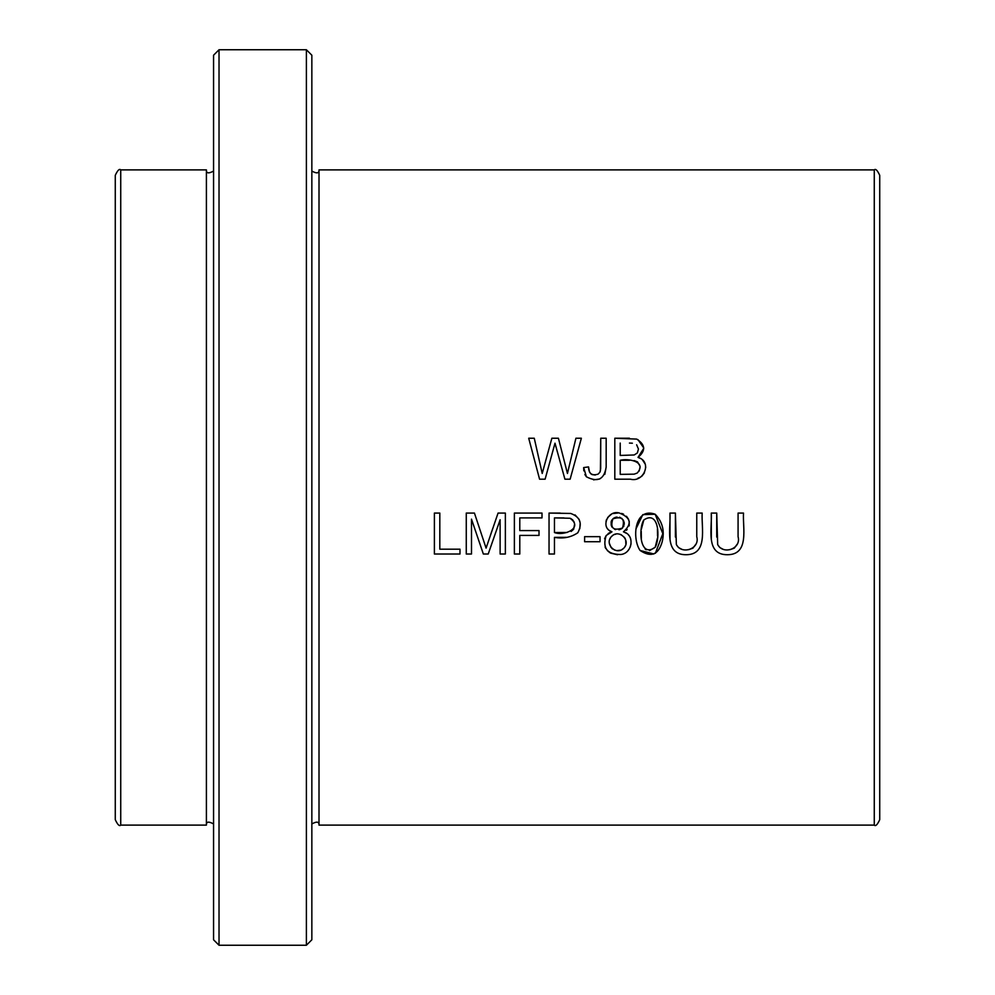 <?xml version="1.0" encoding="UTF-8"?>
<svg xmlns="http://www.w3.org/2000/svg" width="995" height="995" viewBox="0 0 995 995"><rect width="100%" height="100%" fill="white"/><g stroke="black" fill="none" stroke-linecap="round" stroke-linejoin="round"><path stroke-width="1.49" d="M874.269 825.116L319.009 825.116L319.009 169.884L874.269 169.884C875.612 168.503 877.441 170.319 879.729 175.344L879.729 819.656C877.441 824.681 875.612 826.497 874.269 825.116L874.269 169.884M514.378 554.016L519.788 554.016L519.788 535.409L539.016 535.409L539.016 530.584L519.788 530.584L519.788 517.897L542.001 517.897L542.001 513.072L514.378 513.072L514.378 554.016M434.392 554.016L459.988 554.016L459.988 549.19L439.815 549.19L439.815 513.072L434.392 513.072L434.392 554.016M614.81 479.192L630.432 479.192C643.939 482.873 652.583 461.444 638.019 457.401C645.892 450.747 645.444 444.653 636.676 439.094L614.81 438.235L614.81 479.192M539.576 479.192L545.111 479.192L554.999 443.185L564.911 479.192L570.135 479.192L581.366 438.235L575.918 438.235L567.448 473.458L558.406 438.235L551.864 438.235L542.225 473.458L534.265 438.235L528.706 438.235L539.576 479.192M466.269 554.016L471.493 554.016L471.493 519.154L483.346 554.016L488.222 554.016L500.124 519.738L500.124 554.016L505.36 554.016L505.36 513.072L498.06 513.072L486.082 548.121L474.428 513.072L466.269 513.072L466.269 554.016M583.829 470.834L583.655 467.575L586.403 476.792C597.746 482.662 604.326 479.354 606.166 466.879L606.179 438.235L600.744 438.235L600.681 468.608L599.985 472.09L598.144 474.117C591.925 476.045 588.729 473.632 588.542 466.904L583.655 467.575L588.542 466.904L589.488 472.016M584.6 541.728L600.047 541.728L600.047 536.666L584.6 536.666L584.6 541.728M738.079 513.072L738.079 536.703C741.536 548.929 722.992 555.185 717.669 544.489L716.723 513.072L711.288 513.072C712.345 527.586 704.933 554.849 727.382 554.725C749.757 554.712 742.519 527.561 743.514 513.072L738.079 513.072M696.761 513.072L696.761 536.703C700.219 548.929 681.674 555.185 676.351 544.489L675.406 513.072L669.971 513.072C671.028 527.586 663.615 554.849 686.065 554.725C708.44 554.712 701.201 527.561 702.184 513.072L696.761 513.072M611.95 531.815L606.191 535.484C602.236 548.034 607.012 554.364 620.544 554.501C632.285 553.767 635.432 534.937 623.442 531.815C632.273 523.818 630.88 517.549 619.251 512.985C608.032 509.676 599.724 527.798 611.95 531.815L609.077 530.31M642.894 514.626L655.17 514.228C634.449 506.816 631.763 538.618 640.083 550.471C651.004 557.648 658.342 554.837 662.123 542.026C664.847 531.069 662.533 521.803 655.17 514.228L662.819 533.706L655.369 553.295M549.041 554.016L554.464 554.016L554.464 537.375C563.195 538.904 570.968 537.375 577.796 532.785C582.647 523.482 580.296 517.027 570.732 513.457L549.041 513.072L549.041 554.016M306.385 945.25L311.845 939.79L311.845 55.21L306.385 49.75L306.385 945.25L219.024 945.25L219.024 49.75L306.385 49.75M115.271 175.344L115.271 819.656C117.584 824.693 119.4 826.509 120.731 825.116L120.731 169.884C119.4 168.491 117.584 170.307 115.271 175.344M120.731 825.116L206.4 825.116L206.4 169.884L120.731 169.884M219.024 49.75L213.564 55.21L213.564 939.79L219.024 945.25M649.586 550.583L655.207 547.238C639.972 558.717 638.143 529.054 643.802 519.987L641.352 529.253M641.24 531.293L641.352 538.531M645.083 548.942L646.178 549.737M636.29 528.233L642.77 514.713M653.889 553.991L640.083 550.471M643.802 519.987C659.1 509.639 660.294 538.357 655.207 547.238L657.459 538.096M657.558 536.031L657.434 529.216M612.037 519.825L611.44 520.87M611.141 521.728L611.191 525.26M611.552 526.231L612.248 527.387M614.562 529.24L615.594 529.626M618.94 529.788L620.146 529.489M621.166 529.029L622.447 528.059C613.194 530.994 609.997 527.935 612.858 518.88C622.024 515.957 625.221 519.017 622.447 528.059M610.358 538.059L609.786 539.327M609.413 543.407L610.942 547.337M611.701 548.233L612.659 549.041M614.238 549.899L614.972 550.173M617.223 550.571L620.569 550.16M621.863 549.601L623.666 548.27C616.191 556.031 603.865 543.755 611.664 536.342C619.077 528.482 631.551 540.907 623.666 548.27M608.107 533.581L610.221 532.4M608.231 529.589L607.211 528.382M606.564 527.213L606.129 525.969M606.005 521.368L606.627 519.328M607.659 517.499L611.415 514.253M613.169 513.532L618.455 512.922M621.651 513.432L623.554 514.166M626.464 516.268L628.604 519.353M629.213 521.169L629.201 525.895M627.161 529.539L626.265 530.31M624.885 546.728L625.482 545.509M625.867 544.054L625.706 539.962M625.27 538.73L624.362 537.238M621.377 534.8L620.072 534.315M615.868 534.128L614.462 534.514M613.231 535.099L611.664 536.342M623.442 531.815L626.875 533.507M628.156 534.576L629.275 535.919M630.42 538.096L630.706 538.954M631.079 543.656L630.245 547.088M629.114 549.165L627.944 550.621M617.497 554.737L610.607 553.12M610.221 552.909L607.348 550.583M605.768 548.444L605.059 547.014M604.587 538.78L606.191 535.484M623.492 526.728L623.927 525.82M624.263 524.34L624.126 521.952M623.591 520.522L621.614 518.271M620.457 517.599L619.363 517.238M617.074 517.052L615.184 517.425M614.164 517.885L612.858 518.88M670.021 538.83L669.971 513.072M675.406 513.072L675.406 537.064M676.538 544.924L678.503 547.561L681.861 549.315M688.689 549.65L692.955 548.17L695.803 544.302M711.338 538.83L711.288 513.072M716.723 513.072L716.723 537.064M717.855 544.924L719.833 547.561L723.178 549.315M730.007 549.65L734.273 548.17L737.121 544.302M586.403 476.792L584.886 474.528M590.396 473.421L591.863 474.491M592.087 474.59L595.308 475.025M600.408 470.846L600.744 438.235M606.179 438.235L606.166 466.804M606.166 467.19L604.798 474.379M599.761 478.981L593.542 479.864M490.336 535.509L492.749 528.482M500.124 519.738L488.222 554.016M483.346 554.016L471.493 519.154M534.265 438.235L542.225 473.458L551.864 438.235M558.406 438.235L567.448 473.458M557.635 452.862L554.999 443.185M554.464 532.549L554.464 517.897L569.998 518.258C583.704 527.86 564.264 536.367 554.464 532.549L567.125 532.462M571.13 531.479L573.655 529.24L574.65 523.917M574.239 522.226L572.411 519.552M571.304 518.793L569.998 518.258M549.041 513.072L560.235 513.072M575.06 514.912L579.09 519.353L580.172 522.96L579.799 528.718M566.727 537.337L554.464 537.375M563.954 517.897L554.464 517.897M620.221 474.366L620.221 460.275C628.392 458.16 647.123 461.643 637.235 473.035L634.113 474.167L620.221 474.366L634.113 474.167L637.235 473.035M620.221 455.449L620.221 443.073L620.221 455.449L634.213 454.976L637.372 452.924L638.404 449.131M614.81 438.235L629.437 438.21M637.919 439.591L643.703 447.862M643.74 448.359L638.019 457.401L640.967 458.67M638.404 448.919L636.626 444.777M632.372 443.21L629.425 443.061M642.223 459.553L645.32 464.255L645.73 467.476M644.449 472.812L641.924 476.132M640.755 476.991L637.87 478.272M639.113 471.108L640.108 467.016M640.046 466.195L637.496 461.867L634.126 460.573M629.449 460.275L620.221 460.275M206.4 169.884C206.226 173.391 208.614 173.777 213.564 171.053M206.4 825.116C206.226 821.609 208.614 821.223 213.564 823.947M319.009 825.116C319.184 821.609 316.796 821.223 311.845 823.947M319.009 169.884C319.184 173.391 316.796 173.777 311.845 171.053"/></g></svg>
